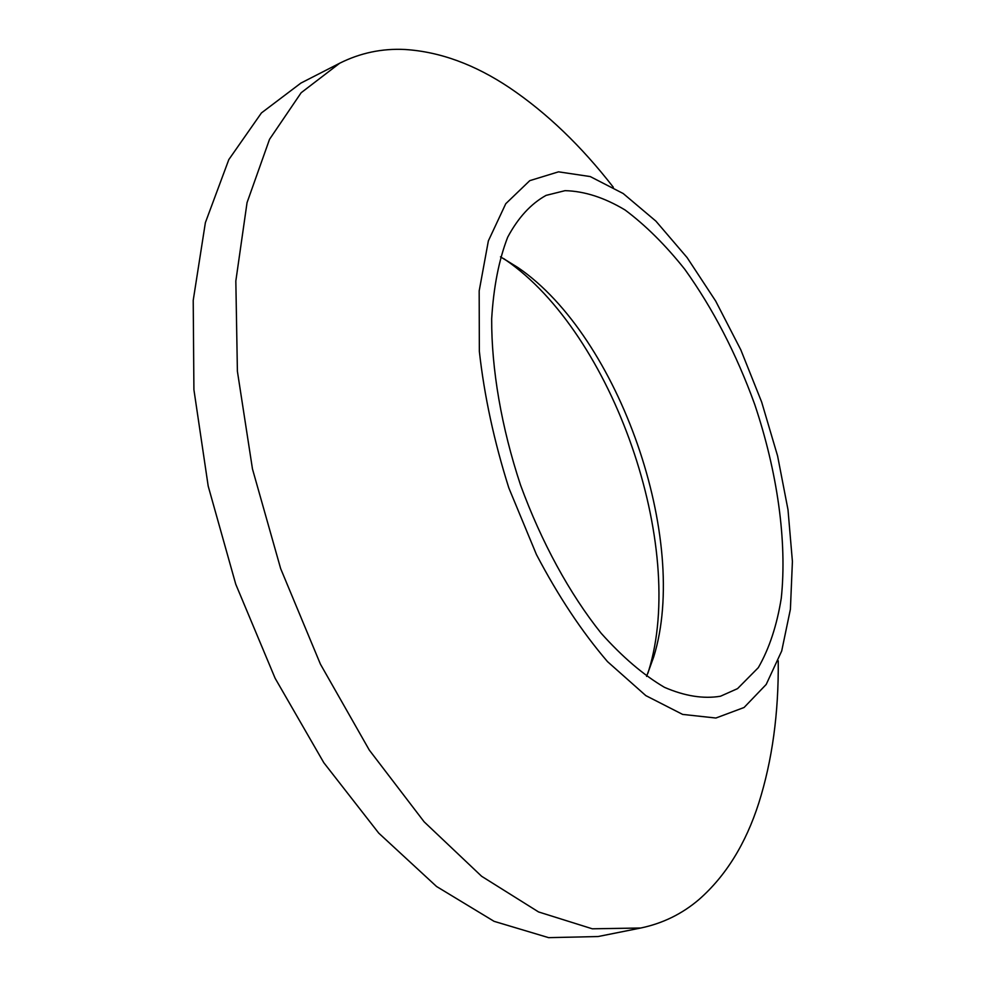 <?xml version="1.0" encoding="UTF-8"?>
<svg xmlns="http://www.w3.org/2000/svg" width="987" height="987" viewBox="0 0 987 987"><rect width="100%" height="100%" fill="white"/><g stroke="black" fill="none" stroke-linecap="round" stroke-linejoin="round"><path stroke-width="1.48" d="M565.045 190.664L546.082 195.377C530.944 203.741 518.15 217.671 507.7 237.176C498.941 259.766 493.599 286.995 491.674 318.838C491.464 369.212 501.408 427.309 520.544 485.073C541.431 542.221 569.709 593.915 601.169 633.272C622.452 657.034 643.549 675.059 664.448 687.322C684.756 696.106 703.435 699.08 720.498 696.23L737.548 688.63L758.312 667.656C769.268 648.57 776.917 625.388 781.285 598.122C787.256 541.073 777.25 471.465 754.71 404.399C736.327 353.728 713.021 308.697 684.793 269.303C665.583 245.158 645.671 225.381 625.067 209.984C604.389 197.573 584.39 191.133 565.045 190.664M778.237 660.784C778.755 713.033 772.253 760.496 758.744 803.196C745.728 843.786 725.877 875.839 699.178 899.354C682.264 913.851 662.808 923.4 640.81 928.002L592.311 928.804L538.569 911.951L481.631 876.283L424.151 821.838L369.311 750.095L320.43 664.165L280.653 568.598L252.475 468.998L237.398 371.297L235.831 281.011L247.046 202.643L269.525 139.327L301.158 92.729L339.676 63.23C360.304 52.916 382.055 48.338 404.929 49.486C439.918 51.706 474.809 64.476 509.625 87.794C546.736 112.863 581.306 146.027 613.359 187.296M744.075 707.494L766.196 684.46L781.704 650.976L790.402 609.25L792.413 561.455L787.996 509.687L777.583 455.92L761.656 402.03L740.805 349.83L715.698 301.097L687.1 257.582L655.899 221.125L623.192 193.526L590.226 176.562L558.519 171.837L529.76 180.658L505.763 203.717L488.368 240.877L479.176 290.931L479.349 351.372C484.272 395.762 494.092 441.288 508.836 487.948L536.447 554.571C558.26 596.136 581.948 631.828 607.511 661.635L645.819 695.613L682.622 714.403L715.883 718.03L744.075 707.494M647.941 673.196L648.656 670.839C687.162 546.44 613.001 333.47 505.554 259.889L503.53 258.495M646.571 676.403L653.727 656.824C690.024 539.963 619.268 336.777 518.224 267.736L500.471 256.842M339.676 63.23L300.887 83.093L261.432 112.937L228.824 159.586L205.382 222.63L193.218 300.369L193.908 389.668L208.195 486.11L235.757 584.23L275.114 678.254L323.81 762.704L378.737 833.127L436.55 886.486L494.092 921.34L548.624 937.65L598.073 936.54L640.81 928.002M518.224 267.736L505.554 259.889M653.727 656.824L648.656 670.839"/></g></svg>
